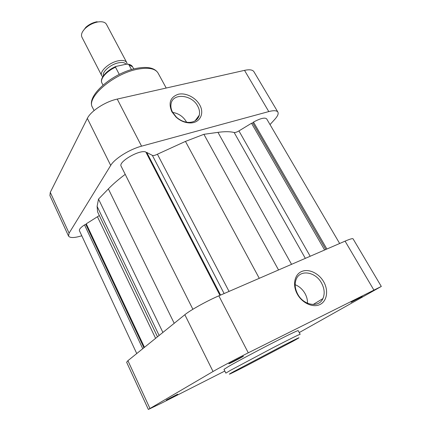 <?xml version="1.0" encoding="UTF-8"?>
<svg xmlns="http://www.w3.org/2000/svg" width="431" height="431" viewBox="0 0 431 431"><rect width="100%" height="100%" fill="white"/><g stroke="black" fill="none" stroke-linecap="round" stroke-linejoin="round"><path stroke-width="0.65" d="M171.872 111.769C168.176 102.934 170.304 97.099 178.267 94.265C185.675 92.493 195.588 97.433 199.677 104.868C204.698 113.358 200.07 122.9 190.491 122.937C185.26 122.954 180.449 121.009 176.058 117.113L171.872 111.769M197.705 106.101C191.962 94.615 172.836 92.692 171.085 103.715C170.541 106.479 171.059 109.355 172.632 112.34L176.403 117.151C180.352 120.658 184.683 122.409 189.398 122.399C194.688 122.043 197.98 119.646 199.273 115.201C199.93 112.275 199.413 109.242 197.705 106.101M186.58 122.21L186.375 121.822C183.234 116.569 178.666 113.434 172.675 112.41M87.348 118.401C90.715 111.106 105.336 101.597 117.237 99.082L244.517 70.366C249.517 69.305 252.658 69.763 253.934 71.729L277.887 112.103C276.794 110.46 273.76 110.282 268.782 111.575L141.557 146.174C129.639 149.266 114.533 158.743 110.702 165.429L87.348 118.401L50.282 192.355L69.095 233.155L110.702 165.429M69.095 233.155L68.529 236.032L49.921 195.615L50.282 192.355M270.021 124.591L274.865 119.258C277.704 116.095 278.712 113.714 277.887 112.103M68.529 236.032C69.941 238.101 74.364 238.02 81.793 235.779M166.301 400.065L177.696 394.171L166.301 400.065M229.852 363.15L242.944 356.356C243.763 356.006 243.607 356.157 242.475 356.814C238.515 359.131 226.086 365.413 229.384 363.43L229.852 363.15M351.114 302.271L362.212 296.485L351.114 302.271M323.713 281.842C328.686 290.462 327.081 301.102 320.001 304.502C313.003 308.036 302.233 303.155 297.331 294.141C292.32 285.177 294.432 274.612 301.538 271.557C308.58 268.373 318.843 273.168 323.713 281.842M297.719 294.125C303.548 305.482 318.892 308.079 322.894 298.624C324.969 293.829 324.511 288.63 321.515 283.027C315.567 271.729 300.116 269.219 296.253 279.175C294.427 283.76 294.917 288.743 297.719 294.125M307.502 303.268C307.594 299.965 306.77 296.727 305.035 293.554C302.589 289.32 299.297 286.367 295.16 284.692M228.667 366.398L223.98 369.378L225.866 373.133L230.612 370.256L272.645 347.914C289.891 339.03 299.066 334.488 300.175 334.284L298.171 330.593C297.007 330.696 287.806 335.162 270.571 343.992C254.446 352.294 236.452 361.921 228.667 366.398M299.249 332.57L381.311 286.448L248.272 352.817C236.441 358.732 219.12 367.923 213.043 371.506L148.356 409.45L161.205 403.303L224.815 371.048M148.356 409.45L126.633 362.255L127.915 360.682L184.845 314.722C190.27 310.212 206.961 300.919 218.846 295.833L345.075 241.144C349.95 239.054 352.612 238.284 353.059 238.828L381.311 286.448M99.34 215.532L86.254 223.813L85.839 224.454L84.519 224.885C80.716 227.423 79.024 229.373 79.439 230.736L136.746 353.555M339.655 243.493L266.681 118.886C264.876 117.264 260.48 118.326 253.493 122.07L252.765 122.916L251.51 123.261L238.936 130.916C236.845 132.128 235.251 132.656 234.152 132.506C230.149 131.482 224.75 131.433 217.957 132.355L203.901 134.31L185.454 141.406L157.407 154.217C155.095 155.375 153.42 155.763 152.369 155.386L146.772 152.455L146.152 152.628M326.892 249.021L253.493 122.07M125.216 174.356C118.482 179.398 112.868 184.252 108.364 188.907L98.521 199.084L97.099 206.363L97.605 211.912L157.482 336.81M219.945 295.354L145.834 152.014C139.763 149.304 117.975 161.884 121.143 166.231L192.878 309.275M325.858 249.468L252.765 122.916M324.618 250.007L251.51 123.261M278.539 269.968L203.901 134.31M220.57 295.084L146.772 152.455M162.902 332.436L98.521 199.084M144.471 347.316L86.254 223.813M143.922 347.763L85.839 224.454M142.753 348.706L84.519 224.885M103.418 75.781C101.716 71.939 110.853 64.111 118.767 62.764C122.479 62.112 124.898 62.608 126.03 64.241M102.75 76.804L101.727 75.657C99.055 71.568 109.436 62.285 118.595 60.755C122.851 60.028 125.566 60.631 126.746 62.576L127.113 64.095M126.746 62.576L106.435 24.308C105.142 22.148 102.368 21.356 98.123 21.922L96.948 22.143C92.638 23.172 88.834 25.16 85.537 28.107C82.003 31.56 80.791 34.566 81.901 37.136L101.727 75.657M133.766 68.982L132.673 66.934L128.804 64.58L131.477 69.612M119.285 74.412L115.513 67.209C106.338 71.287 99.653 79.218 101.926 83.011C99.378 78.501 106.624 70.339 115.955 66.428L115.513 67.209M82.682 31.522L85.844 27.282C88.808 24.632 92.223 22.848 96.091 21.927L97.147 21.728M128.804 64.58L128.249 64.208L126.094 64.23L115.955 66.428M92.482 107.384C85.483 96.005 113.111 72.527 136.837 68.287C147.709 66.293 154.788 67.893 158.08 73.087C155.311 68.524 148.539 67.22 137.758 69.175C113.725 73.453 85.807 97.718 92.482 107.384L94.082 110.568M268.782 111.575L244.517 70.366M117.237 99.082L141.557 146.174M233.721 371.587C224.185 376.861 230.989 373.672 246.37 365.779L292.961 341.255C303.376 335.507 300.305 336.832 283.749 345.236L233.721 371.587M218.846 295.833L248.272 352.817M373.801 289.928L345.075 241.144M213.043 371.506L184.845 314.722M127.915 360.682L149.929 408.41M155.596 338.335L97.541 216.944M310.185 256.262L238.936 130.916M305.337 258.358L234.152 132.506M291.555 264.332L217.957 132.355M259.273 278.313L185.454 141.406M229.039 291.415L157.407 154.217M224.125 293.543L152.369 155.386M174.205 323.309L108.364 188.907M159.136 335.48L97.099 206.363M166.21 88.032L158.08 73.087M195.119 120.831L199.273 115.201M189.398 122.399L190.491 122.937M176.403 117.151L176.058 117.113M313.1 304.534L322.894 298.624M102.987 85.074L101.926 83.011M128.249 64.208C130.399 64.585 131.875 65.496 132.673 66.934M85.844 27.282L85.537 28.107M96.091 21.927L96.948 22.143"/></g></svg>
